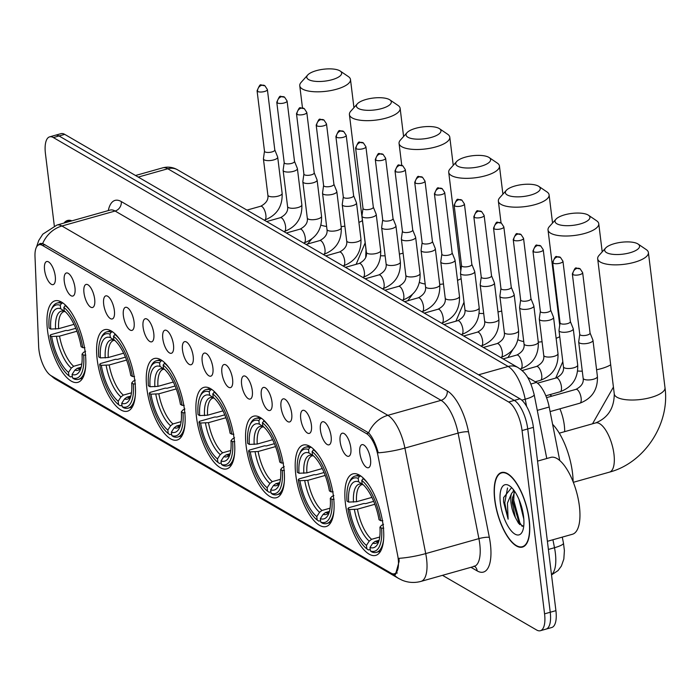 <?xml version="1.0" encoding="UTF-8"?>
<svg xmlns="http://www.w3.org/2000/svg" width="700" height="700" viewBox="0 0 700 700"><rect width="100%" height="100%" fill="white"/><g stroke="black" fill="none" stroke-linecap="round" stroke-linejoin="round"><path stroke-width="1.05" d="M184.537 410.226A42.324 16.336 -105.7 0 0 154.219 358.54A42.324 16.336 -105.7 0 0 146.843 388.325A42.324 16.336 -105.7 0 0 177.17 440.02A42.324 16.336 -105.7 0 0 184.537 410.226M333.498 496.746A42.324 16.336 -105.7 0 0 303.17 445.06A42.324 16.336 -105.7 0 0 295.794 474.845A42.324 16.336 -105.7 0 0 326.121 526.54A42.324 16.336 -105.7 0 0 333.498 496.746M283.85 467.906A42.324 16.336 -105.7 0 0 253.523 416.22A42.324 16.336 -105.7 0 0 246.146 446.005A42.324 16.336 -105.7 0 0 276.474 497.7A42.324 16.336 -105.7 0 0 283.85 467.906M234.194 439.066A42.324 16.336 -105.7 0 0 203.866 387.38A42.324 16.336 -105.7 0 0 196.49 417.165A42.324 16.336 -105.7 0 0 226.818 468.86A42.324 16.336 -105.7 0 0 234.194 439.066M134.89 381.386A42.324 16.336 -105.7 0 0 104.562 329.7A42.324 16.336 -105.7 0 0 97.186 359.485A42.324 16.336 -105.7 0 0 127.514 411.18A42.324 16.336 -105.7 0 0 134.89 381.386M85.234 352.546A42.324 16.336 -105.7 0 0 54.906 300.86A42.324 16.336 -105.7 0 0 47.539 330.645A42.324 16.336 -105.7 0 0 77.858 382.34A42.324 16.336 -105.7 0 0 85.234 352.546M383.154 525.586A42.324 16.336 -105.7 0 0 352.826 473.9A42.324 16.336 -105.7 0 0 345.45 503.685A42.324 16.336 -105.7 0 0 375.777 555.38A42.324 16.336 -105.7 0 0 383.154 525.586M340.148 441.648A11.979 4.62 74.3 0 1 343.455 433.274A11.979 4.62 74.3 0 1 350.814 447.851A11.979 4.62 74.3 0 1 349.738 455.595A11.979 4.62 74.3 0 1 344.295 453.32A11.979 4.62 74.3 0 1 340.148 441.648M320.442 430.203A11.979 4.62 74.3 0 1 323.75 421.829A11.979 4.62 74.3 0 1 331.109 436.406A11.979 4.62 74.3 0 1 330.033 444.15A11.979 4.62 74.3 0 1 324.59 441.875A11.979 4.62 74.3 0 1 320.442 430.203M300.738 418.757A11.979 4.62 74.3 0 1 304.045 410.384A11.979 4.62 74.3 0 1 311.404 424.961A11.979 4.62 74.3 0 1 310.328 432.705A11.979 4.62 74.3 0 1 304.885 430.43A11.979 4.62 74.3 0 1 300.738 418.757M281.033 407.312A11.979 4.62 74.3 0 1 284.34 398.939A11.979 4.62 74.3 0 1 291.699 413.516A11.979 4.62 74.3 0 1 290.631 421.26A11.979 4.62 74.3 0 1 285.18 418.985A11.979 4.62 74.3 0 1 281.033 407.312M261.328 395.868A11.979 4.62 74.3 0 1 264.635 387.494A11.979 4.62 74.3 0 1 271.994 402.071A11.979 4.62 74.3 0 1 270.926 409.815A11.979 4.62 74.3 0 1 265.475 407.54A11.979 4.62 74.3 0 1 261.328 395.868M241.623 384.422A11.979 4.62 74.3 0 1 244.93 376.049A11.979 4.62 74.3 0 1 252.289 390.626A11.979 4.62 74.3 0 1 251.221 398.37A11.979 4.62 74.3 0 1 245.77 396.095A11.979 4.62 74.3 0 1 241.623 384.422M221.918 372.977A11.979 4.62 74.3 0 1 225.225 364.604A11.979 4.62 74.3 0 1 232.584 379.181A11.979 4.62 74.3 0 1 231.516 386.925A11.979 4.62 74.3 0 1 226.065 384.65A11.979 4.62 74.3 0 1 221.918 372.977M202.213 361.533A11.979 4.62 74.3 0 1 205.52 353.159A11.979 4.62 74.3 0 1 212.888 367.736A11.979 4.62 74.3 0 1 211.811 375.48A11.979 4.62 74.3 0 1 206.36 373.205A11.979 4.62 74.3 0 1 202.213 361.533M182.508 350.088A11.979 4.62 74.3 0 1 185.815 341.714A11.979 4.62 74.3 0 1 193.183 356.291A11.979 4.62 74.3 0 1 192.106 364.035A11.979 4.62 74.3 0 1 186.655 361.76A11.979 4.62 74.3 0 1 182.508 350.088M162.803 338.642A11.979 4.62 74.3 0 1 166.11 330.269A11.979 4.62 74.3 0 1 173.477 344.846A11.979 4.62 74.3 0 1 172.401 352.59A11.979 4.62 74.3 0 1 166.95 350.315A11.979 4.62 74.3 0 1 162.803 338.642M143.097 327.197A11.979 4.62 74.3 0 1 146.405 318.824A11.979 4.62 74.3 0 1 153.773 333.401A11.979 4.62 74.3 0 1 152.696 341.145A11.979 4.62 74.3 0 1 147.245 338.87A11.979 4.62 74.3 0 1 143.097 327.197M123.393 315.752A11.979 4.62 74.3 0 1 126.7 307.379A11.979 4.62 74.3 0 1 134.067 321.956A11.979 4.62 74.3 0 1 132.991 329.7A11.979 4.62 74.3 0 1 127.54 327.425A11.979 4.62 74.3 0 1 123.393 315.752M103.688 304.308A11.979 4.62 74.3 0 1 106.995 295.934A11.979 4.62 74.3 0 1 114.362 310.511A11.979 4.62 74.3 0 1 113.286 318.255A11.979 4.62 74.3 0 1 107.835 315.98A11.979 4.62 74.3 0 1 103.688 304.308M83.983 292.863A11.979 4.62 74.3 0 1 87.29 284.489A11.979 4.62 74.3 0 1 94.657 299.066A11.979 4.62 74.3 0 1 93.581 306.81A11.979 4.62 74.3 0 1 88.13 304.535A11.979 4.62 74.3 0 1 83.983 292.863M64.277 281.418A11.979 4.62 74.3 0 1 67.594 273.044A11.979 4.62 74.3 0 1 74.953 287.621A11.979 4.62 74.3 0 1 73.876 295.365A11.979 4.62 74.3 0 1 68.425 293.09A11.979 4.62 74.3 0 1 64.277 281.418M44.572 269.973A11.979 4.62 74.3 0 1 47.889 261.599A11.979 4.62 74.3 0 1 55.248 276.176A11.979 4.62 74.3 0 1 54.171 283.92A11.979 4.62 74.3 0 1 48.72 281.645A11.979 4.62 74.3 0 1 44.572 269.973M359.852 453.093A11.979 4.62 74.3 0 1 363.16 444.719A11.979 4.62 74.3 0 1 370.519 459.296A11.979 4.62 74.3 0 1 369.442 467.04A11.979 4.62 74.3 0 1 364 464.765A11.979 4.62 74.3 0 1 359.852 453.093M397.6 555.021A21.56 8.321 74.3 0 1 398.169 558.6A21.56 8.321 74.3 0 1 394.415 573.773A21.56 8.321 74.3 0 1 391.037 573.142L51.012 375.637A21.56 8.321 74.3 0 1 38.657 346.535L35 256.533A21.56 8.321 74.3 0 1 39.042 244.764A21.56 8.321 74.3 0 1 42.42 245.402L366.511 433.65A21.56 8.321 74.3 0 1 378.009 455.761L397.6 555.021M527.538 377.291L536.419 382.454A23.957 9.249 74.3 0 1 549.194 407.024L559.755 460.539M369.399 454.151A7.184 2.774 -105.7 0 0 369.845 455.735M54.127 271.031A7.184 2.774 -105.7 0 0 54.574 272.615M73.832 282.476A7.184 2.774 -105.7 0 0 74.279 284.06M93.538 293.921A7.184 2.774 -105.7 0 0 93.984 295.505M113.242 305.366A7.184 2.774 -105.7 0 0 113.689 306.95M132.947 316.811A7.184 2.774 -105.7 0 0 133.394 318.395M152.653 328.256A7.184 2.774 -105.7 0 0 153.099 329.84M172.357 339.701A7.184 2.774 -105.7 0 0 172.804 341.285M192.062 351.146A7.184 2.774 -105.7 0 0 192.509 352.73M211.768 362.591A7.184 2.774 -105.7 0 0 212.214 364.175M231.473 374.036A7.184 2.774 -105.7 0 0 231.919 375.62M251.178 385.481A7.184 2.774 -105.7 0 0 251.615 387.065M270.882 396.926A7.184 2.774 -105.7 0 0 271.32 398.51M290.579 408.371A7.184 2.774 -105.7 0 0 291.025 409.955M310.284 419.816A7.184 2.774 -105.7 0 0 310.73 421.4M329.989 431.261A7.184 2.774 -105.7 0 0 330.435 432.845M349.694 442.706A7.184 2.774 -105.7 0 0 350.14 444.29M529.218 519.829A38.736 14.945 -105.7 0 0 501.471 472.526A38.736 14.945 -105.7 0 0 494.716 499.782A38.736 14.945 -105.7 0 0 522.471 547.085A38.736 14.945 -105.7 0 0 529.218 519.829M71.96 220.832A38.736 14.945 -105.7 0 0 67.541 220.482A38.736 14.945 -105.7 0 0 63.954 223.081M37.135 246.094L40.049 243.486L42.665 243.521A27.948 23.957 -59.9 0 1 61.924 226.004L387.861 415.319A31.946 12.329 74.3 0 1 404.898 448.088L425.714 553.595A27.948 5.232 168.8 0 1 398.983 558.32L399.149 561.374L395.404 574.648L392.219 573.676M442.496 575.33L536.637 630.009A23.957 9.249 -105.7 0 0 540.391 630.709L551.731 627.515A23.957 9.249 -105.7 0 0 555.914 610.654L533.4 427.359A23.957 9.249 -105.7 0 0 519.986 398.808L64.724 134.374L59.045 135.966A23.957 9.249 -105.7 0 0 55.3 135.258A23.957 9.249 -105.7 0 1 59.045 135.966L514.316 400.4L59.045 135.966L53.375 137.567A23.957 9.249 -105.7 0 0 49.621 136.859A23.957 9.249 -105.7 0 0 45.447 153.72L54.32 225.934M533.4 427.359L527.73 428.951A23.957 9.249 -105.7 0 0 514.316 400.4A23.957 9.249 -105.7 0 1 527.73 428.951L550.235 612.255L527.73 428.951L522.06 430.553A23.957 9.249 -105.7 0 0 508.646 402.001L53.375 137.567M546.061 629.116A23.957 9.249 -105.7 0 0 550.235 612.255A23.957 9.249 -105.7 0 1 546.061 629.116M42.665 243.521L368.602 432.836C372.391 436.914 375.611 443.572 378.254 452.804A27.948 5.232 168.8 0 0 404.898 448.088L458.089 433.108A31.946 12.329 -105.7 0 0 441.053 400.339L115.106 211.024A31.946 12.329 -105.7 0 0 110.11 210.079L110.547 209.982M540.391 630.709A23.957 9.249 -105.7 0 0 544.565 613.847L522.06 430.553M64.724 134.374A23.957 9.249 -105.7 0 0 60.97 133.665L49.621 136.859M494.9 499.887A38.334 14.796 -105.7 0 0 522.366 546.7A38.334 14.796 -105.7 0 0 529.043 519.724A38.334 14.796 -105.7 0 0 501.576 472.911A38.334 14.796 -105.7 0 0 494.9 499.887M547.391 541.31L572.434 534.258A39.926 15.409 -105.7 0 0 579.39 506.153A39.926 15.409 -105.7 0 0 550.786 457.389L537.548 461.116M523.819 519.129L518.989 499.468M511.63 487.611L503.65 497.534L503.562 501.839L508.121 519.173L507.43 503.116L511.569 493.412A18.051 6.965 -105.7 0 0 511.026 503.142A18.051 6.965 -105.7 0 0 515.358 517.475L512.26 502.793L512.33 498.829L514.684 491.374M511.569 493.412L514.097 490.543M523.565 516.539A26.031 10.045 -105.7 0 0 509.6 485.905A26.031 10.045 -105.7 0 0 500.377 503.073A26.031 10.045 -105.7 0 0 510.44 529.865A26.031 10.045 -105.7 0 0 522.428 531.431A26.031 10.045 -105.7 0 0 523.565 516.539M515.358 517.475L518.534 523.285L523.705 526.435M508.121 519.173L504.752 502.793L507.535 487.996M522.2 526.426L519.837 522.742L513.756 500.264L514.054 492.345M503.562 501.839L503.659 497.367M519.575 524.562L512.636 500.579L512.558 497.017M513.205 491.164L513.546 489.808M71.382 220.99A38.334 14.796 -105.7 0 0 67.646 220.867A38.334 14.796 -105.7 0 0 64.531 222.924M637.726 243.819A17.57 5.994 -7 0 0 620.944 242.322A17.57 5.994 -7 0 0 605.614 248.054A17.57 5.994 -7 0 0 606.524 252.612A17.57 5.994 -7 0 0 629.545 252.875A17.57 5.994 -7 0 0 638.111 244.064A17.57 5.994 -7 0 0 637.726 243.819M638.111 244.064L646.293 249.629A25.559 8.715 173 0 1 648.401 252.551A25.559 8.715 173 0 1 629.405 263.471A25.559 8.715 173 0 1 600.346 262.062A25.559 8.715 173 0 1 597.678 258.781A25.559 8.715 173 0 1 599.016 255.43L605.614 248.054M348.652 502.093L347.007 501.13A38.01 14.674 -105.7 0 1 349.029 483.07A38.01 14.674 -105.7 0 1 358.19 478.336L358.619 481.784A34.344 13.256 -105.7 0 0 348.652 502.093L356.527 501.725L371.919 497.394M370.23 549.474L368.454 549.972L366.852 548.879A38.01 14.674 -105.7 0 1 347.918 508.585L348.626 507.771L363.799 503.492L365.689 503.615L373.704 501.358M573.125 481.819A43.925 16.949 -105.7 0 0 572.495 472.867A43.925 16.949 -105.7 0 0 552.606 424.305M358.19 478.336L359.424 476.438A39.611 15.286 -105.7 0 0 354.979 476.114A39.611 15.286 -105.7 0 0 349.808 481.338L349.029 483.07M359.424 476.438L360.824 476.044M363.536 478.345L361.751 480.401A38.01 14.674 -105.7 0 1 380.678 520.695L382.812 520.704M368.034 483.691A39.611 15.286 -105.7 0 0 362.985 478.502M347.918 508.585L349.571 509.539A34.344 13.256 -105.7 0 0 366.433 545.423L366.852 548.879M380.678 520.695L379.033 519.733A34.344 13.256 -105.7 0 0 362.171 483.849L361.751 480.401M366.433 545.423L369.224 541.117L371.604 539.306L379.724 537.023M374.85 504.271L357.446 509.18L349.571 509.539M356.527 501.725A29.549 11.401 -105.7 0 1 362.014 484.584L363.046 484.671L358.619 481.784M383.731 528.159L381.596 528.141A38.01 14.674 -105.7 0 1 370.414 550.944L372.015 552.038A39.611 15.286 -105.7 0 0 376.46 552.361A39.611 15.286 -105.7 0 0 383.635 539.087M370.414 550.944L369.985 547.496A34.344 13.256 -105.7 0 0 378.096 543.156A34.344 13.256 -105.7 0 0 379.951 527.188L381.596 528.141M379.094 540.269L375.156 541.371L372.785 543.183L369.985 547.496M379.951 527.188L381.544 525.332L383.521 524.326M588.07 214.979A17.57 5.994 -7 0 0 571.288 213.482A17.57 5.994 -7 0 0 555.957 219.214A17.57 5.994 -7 0 0 556.867 223.773A17.57 5.994 -7 0 0 579.889 224.035A17.57 5.994 -7 0 0 588.455 215.224A17.57 5.994 -7 0 0 588.07 214.979M588.455 215.224L596.636 220.789A25.559 8.715 173 0 1 598.754 223.711A25.559 8.715 173 0 1 579.749 234.631A25.559 8.715 173 0 1 550.69 233.223A25.559 8.715 173 0 1 548.021 229.941A25.559 8.715 173 0 1 549.369 226.59L555.957 219.214M298.996 473.252L297.351 472.29A38.01 14.674 -105.7 0 1 299.381 454.23A38.01 14.674 -105.7 0 1 308.543 449.496L308.963 452.944A34.344 13.256 -105.7 0 0 298.996 473.252L306.871 472.885L322.262 468.554M320.574 520.634L318.806 521.133L317.205 520.039A38.01 14.674 -105.7 0 1 298.27 479.745L298.97 478.931L314.151 474.653L316.033 474.775L324.047 472.517M308.543 449.496L309.776 447.598A39.611 15.286 -105.7 0 0 305.331 447.274A39.611 15.286 -105.7 0 0 300.16 452.498L299.381 454.23M309.776 447.598L311.176 447.204M313.889 449.505L312.095 451.561A38.01 14.674 -105.7 0 1 331.03 491.855L333.165 491.864M318.377 454.851A39.611 15.286 -105.7 0 0 313.329 449.662M298.27 479.745L299.915 480.699A34.344 13.256 -105.7 0 0 316.776 516.591L317.205 520.039M331.03 491.855L329.385 490.892A34.344 13.256 -105.7 0 0 312.515 455.009L312.095 451.561M316.776 516.591L319.576 512.278L321.947 510.466L330.076 508.183M325.203 475.431L307.79 480.34L299.915 480.699M306.871 472.885A29.549 11.401 -105.7 0 1 312.358 455.744L313.399 455.831L308.963 452.944M334.075 499.319L331.94 499.301A38.01 14.674 -105.7 0 1 320.757 522.104L322.359 523.197A39.611 15.286 -105.7 0 0 326.804 523.521A39.611 15.286 -105.7 0 0 333.979 510.248M320.757 522.104L320.338 518.656A34.344 13.256 -105.7 0 0 328.44 514.316A34.344 13.256 -105.7 0 0 330.295 498.347L331.94 499.301M329.438 511.429L325.5 512.531L323.129 514.343L320.338 518.656M330.295 498.347L331.887 496.492L333.865 495.486M538.423 186.139A17.57 5.994 -7 0 0 521.64 184.643A17.57 5.994 -7 0 0 506.301 190.374A17.57 5.994 -7 0 0 507.22 194.933A17.57 5.994 -7 0 0 530.241 195.195A17.57 5.994 -7 0 0 538.808 186.384A17.57 5.994 -7 0 0 538.423 186.139M538.808 186.384L546.989 191.949A25.559 8.715 173 0 1 549.097 194.871A25.559 8.715 173 0 1 530.101 205.791A25.559 8.715 173 0 1 501.043 204.383A25.559 8.715 173 0 1 498.365 201.101A25.559 8.715 173 0 1 499.713 197.75L506.301 190.374M249.349 444.412L247.704 443.45A38.01 14.674 -105.7 0 1 249.725 425.39A38.01 14.674 -105.7 0 1 258.886 420.656L259.306 424.104A34.344 13.256 -105.7 0 0 249.349 444.412L257.224 444.045L272.615 439.714M270.926 491.794L269.15 492.293L267.549 491.199A38.01 14.674 -105.7 0 1 248.614 450.905L249.322 450.091L264.495 445.812L266.385 445.935L274.4 443.678M258.886 420.656L260.12 418.757A39.611 15.286 -105.7 0 0 255.675 418.434A39.611 15.286 -105.7 0 0 250.504 423.658L249.725 425.39M260.12 418.757L261.52 418.364M264.233 420.665L262.447 422.721A38.01 14.674 -105.7 0 1 281.374 463.015L283.509 463.024M268.73 426.011A39.611 15.286 -105.7 0 0 263.681 420.822M248.614 450.905L250.259 451.859A34.344 13.256 -105.7 0 0 267.129 487.751L267.549 491.199M281.374 463.015L279.729 462.052A34.344 13.256 -105.7 0 0 262.868 426.169L262.447 422.721M267.129 487.751L269.92 483.438L272.291 481.626L280.42 479.343M275.546 446.591L258.134 451.5L250.259 451.859M257.224 444.045A29.549 11.401 -105.7 0 1 262.71 426.904L263.743 426.991L259.306 424.104M284.428 470.479L282.293 470.461A38.01 14.674 -105.7 0 1 271.101 493.264L272.711 494.358A39.611 15.286 -105.7 0 0 277.156 494.681A39.611 15.286 -105.7 0 0 284.331 481.407M271.101 493.264L270.681 489.816A34.344 13.256 -105.7 0 0 278.784 485.476A34.344 13.256 -105.7 0 0 280.648 469.508L282.293 470.461M279.79 482.589L275.852 483.691L273.481 485.502L270.681 489.816M280.648 469.508L282.231 467.653L284.217 466.646M488.766 157.308A17.57 5.994 -7 0 0 471.984 155.803A17.57 5.994 -7 0 0 456.654 161.534A17.57 5.994 -7 0 0 457.564 166.093A17.57 5.994 -7 0 0 480.585 166.355A17.57 5.994 -7 0 0 489.151 157.544A17.57 5.994 -7 0 0 488.766 157.308M489.151 157.544L497.332 163.109A25.559 8.715 173 0 1 499.45 166.031A25.559 8.715 173 0 1 480.445 176.951A25.559 8.715 173 0 1 451.386 175.543A25.559 8.715 173 0 1 448.718 172.261A25.559 8.715 173 0 1 450.056 168.91L456.654 161.534M199.692 415.572L198.048 414.61A38.01 14.674 -105.7 0 1 200.077 396.55A38.01 14.674 -105.7 0 1 209.23 391.816L209.659 395.264A34.344 13.256 -105.7 0 0 199.692 415.572L207.567 415.205L222.959 410.874M221.27 462.954L219.494 463.452L217.893 462.359A38.01 14.674 -105.7 0 1 198.966 422.065L199.666 421.251L214.839 416.973L216.729 417.095L224.744 414.838M209.23 391.816L210.472 389.918A39.611 15.286 -105.7 0 0 206.019 389.594A39.611 15.286 -105.7 0 0 200.856 394.817L200.077 396.55M210.472 389.918L211.873 389.524M214.576 391.825L212.791 393.881A38.01 14.674 -105.7 0 1 231.726 434.175L233.852 434.184M219.074 397.171A39.611 15.286 -105.7 0 0 214.025 391.983M198.966 422.065L200.611 423.019A34.344 13.256 -105.7 0 0 217.472 458.911L217.893 462.359M231.726 434.175L230.072 433.213A34.344 13.256 -105.7 0 0 213.211 397.329L212.791 393.881M217.472 458.911L220.273 454.597L222.644 452.786L230.764 450.502M225.89 417.751L208.486 422.66L200.611 423.019M207.567 415.205A29.549 11.401 -105.7 0 1 213.054 398.064L214.086 398.151L209.659 395.264M234.771 441.639L232.636 441.621A38.01 14.674 -105.7 0 1 221.454 464.424L223.055 465.517A39.611 15.286 -105.7 0 0 227.5 465.841A39.611 15.286 -105.7 0 0 234.675 452.567M221.454 464.424L221.025 460.976A34.344 13.256 -105.7 0 0 229.136 456.636A34.344 13.256 -105.7 0 0 230.991 440.668L232.636 441.621M230.134 453.749L226.196 454.851L223.825 456.662L221.025 460.976M230.991 440.668L232.584 438.812L234.561 437.806M439.119 128.468A17.57 5.994 -7 0 0 422.336 126.962A17.57 5.994 -7 0 0 406.998 132.694A17.57 5.994 -7 0 0 407.916 137.252A17.57 5.994 -7 0 0 430.929 137.515A17.57 5.994 -7 0 0 439.495 128.704A17.57 5.994 -7 0 0 439.119 128.468M439.495 128.704L447.676 134.269A25.559 8.715 173 0 1 449.794 137.191A25.559 8.715 173 0 1 430.789 148.111A25.559 8.715 173 0 1 401.739 146.702A25.559 8.715 173 0 1 399.061 143.421A25.559 8.715 173 0 1 400.409 140.07L406.998 132.694M150.045 386.733L148.4 385.77A38.01 14.674 -105.7 0 1 150.421 367.71A38.01 14.674 -105.7 0 1 159.582 362.976L160.002 366.424A34.344 13.256 -105.7 0 0 150.045 386.733L157.92 386.365L173.303 382.034M171.623 434.114L169.846 434.613L168.245 433.519A38.01 14.674 -105.7 0 1 149.31 393.225L150.019 392.411L165.191 388.132L167.072 388.255L175.088 385.998M159.582 362.976L160.816 361.078A39.611 15.286 -105.7 0 0 156.371 360.754A39.611 15.286 -105.7 0 0 151.2 365.977L150.421 367.71M160.816 361.078L162.216 360.684M164.929 362.985L163.135 365.041A38.01 14.674 -105.7 0 1 182.07 405.335L184.205 405.344M169.418 368.331A39.611 15.286 -105.7 0 0 164.369 363.142M149.31 393.225L150.955 394.179A34.344 13.256 -105.7 0 0 167.816 430.071L168.245 433.519M182.07 405.335L180.425 404.373A34.344 13.256 -105.7 0 0 163.564 368.489L163.135 365.041M167.816 430.071L170.616 425.757L172.987 423.946L181.116 421.662M176.242 388.911L158.83 393.82L150.955 394.179M157.92 386.365A29.549 11.401 -105.7 0 1 163.406 369.224L164.439 369.311L160.002 366.424M185.115 412.799L182.989 412.781A38.01 14.674 -105.7 0 1 171.798 435.584L173.399 436.678A39.611 15.286 -105.7 0 0 177.844 437.001A39.611 15.286 -105.7 0 0 185.019 423.727M171.798 435.584L171.377 432.136A34.344 13.256 -105.7 0 0 179.48 427.796A34.344 13.256 -105.7 0 0 181.335 411.828L182.989 412.781M180.477 424.909L176.549 426.011L174.178 427.822L171.377 432.136M181.335 411.828L182.928 409.973L184.914 408.966M389.463 99.627A17.57 5.994 -7 0 0 372.68 98.123A17.57 5.994 -7 0 0 357.35 103.854A17.57 5.994 -7 0 0 358.26 108.413A17.57 5.994 -7 0 0 381.281 108.675A17.57 5.994 -7 0 0 389.848 99.864A17.57 5.994 -7 0 0 389.463 99.627M389.848 99.864L398.029 105.429A25.559 8.715 173 0 1 400.137 108.351A25.559 8.715 173 0 1 381.141 119.271A25.559 8.715 173 0 1 352.082 117.862A25.559 8.715 173 0 1 349.414 114.581A25.559 8.715 173 0 1 350.752 111.23L357.35 103.854M100.389 357.892L98.744 356.93A38.01 14.674 -105.7 0 1 100.774 338.87A38.01 14.674 -105.7 0 1 109.926 334.136L110.355 337.584A34.344 13.256 -105.7 0 0 100.389 357.892L108.264 357.525L123.655 353.194M121.966 405.274L120.19 405.773L118.589 404.679A38.01 14.674 -105.7 0 1 99.663 364.385L100.362 363.571L115.535 359.293L117.425 359.415L125.44 357.158M109.926 334.136L111.16 332.238A39.611 15.286 -105.7 0 0 106.715 331.914A39.611 15.286 -105.7 0 0 101.544 337.137L100.774 338.87M111.16 332.238L112.56 331.844M115.273 334.145L113.487 336.201A38.01 14.674 -105.7 0 1 132.414 376.495L134.549 376.504M119.77 339.491A39.611 15.286 -105.7 0 0 114.721 334.303M99.663 364.385L101.308 365.339A34.344 13.256 -105.7 0 0 118.169 401.231L118.589 404.679M132.414 376.495L130.769 375.533A34.344 13.256 -105.7 0 0 113.907 339.649L113.487 336.201M118.169 401.231L120.969 396.918L123.34 395.106L131.46 392.822M126.586 360.071L109.183 364.98L101.308 365.339M108.264 357.525A29.549 11.401 -105.7 0 1 113.75 340.384L114.782 340.471L110.355 337.584M135.468 383.959L133.332 383.941A38.01 14.674 -105.7 0 1 122.15 406.744L123.751 407.838A39.611 15.286 -105.7 0 0 128.196 408.17A39.611 15.286 -105.7 0 0 135.371 394.887M122.15 406.744L121.721 403.296A34.344 13.256 -105.7 0 0 129.832 398.956A34.344 13.256 -105.7 0 0 131.688 382.988L133.332 383.941M130.83 396.069L126.893 397.171L124.521 398.983L121.721 403.296M131.688 382.988L133.28 381.132L135.258 380.126M339.806 70.788A17.57 5.994 -7 0 0 323.024 69.291A17.57 5.994 -7 0 0 307.694 75.014A17.57 5.994 -7 0 0 308.604 79.572A17.57 5.994 -7 0 0 331.625 79.835A17.57 5.994 -7 0 0 340.191 71.024A17.57 5.994 -7 0 0 339.806 70.788M340.191 71.024L348.373 76.589A25.559 8.715 173 0 1 350.49 79.511A25.559 8.715 173 0 1 331.485 90.431A25.559 8.715 173 0 1 302.435 89.022A25.559 8.715 173 0 1 299.757 85.741A25.559 8.715 173 0 1 301.105 82.39L307.694 75.014M50.741 329.053L49.087 328.09A38.01 14.674 -105.7 0 1 51.117 310.03A38.01 14.674 -105.7 0 1 60.279 305.296L60.699 308.744A34.344 13.256 -105.7 0 0 50.741 329.053L58.616 328.685L73.999 324.354M72.319 376.434L70.543 376.933L68.941 375.839A38.01 14.674 -105.7 0 1 50.006 335.545L50.706 334.731L65.888 330.453L67.769 330.575L75.784 328.317M60.279 305.296L61.512 303.398A39.611 15.286 -105.7 0 0 57.067 303.074A39.611 15.286 -105.7 0 0 51.896 308.297L51.117 310.03M61.512 303.398L62.913 303.004M65.625 305.305L63.831 307.361A38.01 14.674 -105.7 0 1 82.766 347.655L84.901 347.664M70.114 310.66A39.611 15.286 -105.7 0 0 65.065 305.463M50.006 335.545L51.651 336.499A34.344 13.256 -105.7 0 0 68.513 372.391L68.941 375.839M82.766 347.655L81.121 346.692A34.344 13.256 -105.7 0 0 64.26 310.809L63.831 307.361M68.513 372.391L71.312 368.078L73.684 366.266L81.812 363.983M76.939 331.231L59.526 336.14L51.651 336.499M58.616 328.685A29.549 11.401 -105.7 0 1 64.094 311.544L65.135 311.631L60.699 308.744M85.811 355.119L83.676 355.101A38.01 14.674 -105.7 0 1 72.494 377.904L74.095 378.998A39.611 15.286 -105.7 0 0 78.54 379.33A39.611 15.286 -105.7 0 0 85.715 366.047M72.494 377.904L72.074 374.456A34.344 13.256 -105.7 0 0 80.176 370.116A34.344 13.256 -105.7 0 0 82.031 354.148L83.676 355.101M81.174 367.229L77.245 368.331L74.865 370.142L72.074 374.456M82.031 354.148L83.624 352.293L85.61 351.286M579.758 334.259L578.707 341.81A7.184 2.45 -7 0 0 578.699 342.037A7.184 2.45 -7 0 0 579.451 342.956A7.184 2.45 -7 0 0 589.041 343.017A7.184 2.45 -7 0 0 592.97 340.287A7.184 2.45 -7 0 0 592.918 340.069L590.065 332.999M579.775 334.18A5.189 1.768 -7 0 0 579.766 334.346A5.189 1.768 -7 0 0 580.309 335.011A5.189 1.768 -7 0 0 587.23 335.055A5.189 1.768 -7 0 0 590.074 333.078A5.189 1.768 -7 0 0 590.03 332.92M560.053 322.814L559.003 330.365A7.184 2.45 -7 0 0 559.003 330.592A7.184 2.45 -7 0 0 559.746 331.511A7.184 2.45 -7 0 0 569.336 331.572A7.184 2.45 -7 0 0 573.265 328.842A7.184 2.45 -7 0 0 573.212 328.624L570.36 321.554M560.07 322.735A5.189 1.768 -7 0 0 560.061 322.901A5.189 1.768 -7 0 0 560.604 323.566A5.189 1.768 -7 0 0 567.525 323.61A5.189 1.768 -7 0 0 570.369 321.632A5.189 1.768 -7 0 0 570.325 321.475M540.347 311.369L539.298 318.92A7.184 2.45 -7 0 0 539.298 319.148A7.184 2.45 -7 0 0 540.041 320.066A7.184 2.45 -7 0 0 549.631 320.127A7.184 2.45 -7 0 0 553.56 317.398A7.184 2.45 -7 0 0 553.508 317.179L550.655 310.109M540.365 311.29A5.189 1.768 -7 0 0 540.356 311.456A5.189 1.768 -7 0 0 540.907 312.121A5.189 1.768 -7 0 0 547.829 312.165A5.189 1.768 -7 0 0 550.664 310.188A5.189 1.768 -7 0 0 550.62 310.03M520.642 299.924L519.593 307.475A7.184 2.45 -7 0 0 519.593 307.703A7.184 2.45 -7 0 0 520.345 308.621A7.184 2.45 -7 0 0 529.926 308.683A7.184 2.45 -7 0 0 533.855 305.953A7.184 2.45 -7 0 0 533.803 305.734L530.95 298.664M520.66 299.845A5.189 1.768 -7 0 0 520.66 300.011A5.189 1.768 -7 0 0 521.202 300.676A5.189 1.768 -7 0 0 528.124 300.72A5.189 1.768 -7 0 0 530.959 298.743A5.189 1.768 -7 0 0 530.924 298.585M500.938 288.479L499.887 296.03A7.184 2.45 -7 0 0 499.887 296.257A7.184 2.45 -7 0 0 500.64 297.176A7.184 2.45 -7 0 0 510.221 297.238A7.184 2.45 -7 0 0 514.15 294.507A7.184 2.45 -7 0 0 514.097 294.289L511.245 287.219M500.955 288.4A5.189 1.768 -7 0 0 500.955 288.566A5.189 1.768 -7 0 0 501.498 289.231A5.189 1.768 -7 0 0 508.419 289.275A5.189 1.768 -7 0 0 511.254 287.297A5.189 1.768 -7 0 0 511.219 287.14M481.241 277.034L480.183 284.585A7.184 2.45 -7 0 0 480.183 284.812A7.184 2.45 -7 0 0 480.935 285.731A7.184 2.45 -7 0 0 490.516 285.793A7.184 2.45 -7 0 0 494.445 283.062A7.184 2.45 -7 0 0 494.392 282.844L491.54 275.774M481.25 276.955A5.189 1.768 -7 0 0 481.25 277.121A5.189 1.768 -7 0 0 481.793 277.786A5.189 1.768 -7 0 0 488.714 277.83A5.189 1.768 -7 0 0 491.549 275.852A5.189 1.768 -7 0 0 491.514 275.695M461.536 265.589L460.477 273.14A7.184 2.45 -7 0 0 460.477 273.368A7.184 2.45 -7 0 0 461.23 274.286A7.184 2.45 -7 0 0 470.811 274.348A7.184 2.45 -7 0 0 474.74 271.618A7.184 2.45 -7 0 0 474.688 271.399L471.835 264.329M461.545 265.51A5.189 1.768 -7 0 0 461.545 265.676A5.189 1.768 -7 0 0 462.088 266.341A5.189 1.768 -7 0 0 469.009 266.385A5.189 1.768 -7 0 0 471.844 264.408A5.189 1.768 -7 0 0 471.809 264.25M441.831 254.144L440.773 261.695A7.184 2.45 -7 0 0 440.773 261.922A7.184 2.45 -7 0 0 441.525 262.841A7.184 2.45 -7 0 0 451.106 262.902A7.184 2.45 -7 0 0 455.035 260.172A7.184 2.45 -7 0 0 454.983 259.954L452.13 252.884M441.84 254.065A5.189 1.768 -7 0 0 441.84 254.231A5.189 1.768 -7 0 0 442.382 254.896A5.189 1.768 -7 0 0 449.304 254.94A5.189 1.768 -7 0 0 452.139 252.963A5.189 1.768 -7 0 0 452.104 252.805M422.126 242.699L421.067 250.25A7.184 2.45 -7 0 0 421.067 250.477A7.184 2.45 -7 0 0 421.82 251.396A7.184 2.45 -7 0 0 431.401 251.457A7.184 2.45 -7 0 0 435.33 248.727A7.184 2.45 -7 0 0 435.277 248.509L432.425 241.439M422.135 242.62A5.189 1.768 -7 0 0 422.135 242.786A5.189 1.768 -7 0 0 422.678 243.451A5.189 1.768 -7 0 0 429.599 243.495A5.189 1.768 -7 0 0 432.434 241.517A5.189 1.768 -7 0 0 432.399 241.36M402.421 231.254L401.363 238.805A7.184 2.45 -7 0 0 401.363 239.032A7.184 2.45 -7 0 0 402.115 239.951A7.184 2.45 -7 0 0 411.696 240.013A7.184 2.45 -7 0 0 415.634 237.282A7.184 2.45 -7 0 0 415.572 237.064L412.72 229.994M402.43 231.175A5.189 1.768 -7 0 0 402.43 231.341A5.189 1.768 -7 0 0 402.973 232.006A5.189 1.768 -7 0 0 409.894 232.05A5.189 1.768 -7 0 0 412.738 230.072A5.189 1.768 -7 0 0 412.694 229.915M382.716 219.809L381.658 227.36A7.184 2.45 -7 0 0 381.658 227.588A7.184 2.45 -7 0 0 382.41 228.506A7.184 2.45 -7 0 0 391.991 228.568A7.184 2.45 -7 0 0 395.929 225.838A7.184 2.45 -7 0 0 395.868 225.619L393.015 218.549M382.725 219.73A5.189 1.768 -7 0 0 382.725 219.896A5.189 1.768 -7 0 0 383.267 220.561A5.189 1.768 -7 0 0 390.189 220.605A5.189 1.768 -7 0 0 393.033 218.627A5.189 1.768 -7 0 0 392.989 218.47M363.011 208.364L361.953 215.915A7.184 2.45 -7 0 0 361.953 216.143A7.184 2.45 -7 0 0 362.705 217.061A7.184 2.45 -7 0 0 372.286 217.123A7.184 2.45 -7 0 0 376.224 214.393A7.184 2.45 -7 0 0 376.162 214.174L373.31 207.104M363.02 208.285A5.189 1.768 -7 0 0 363.02 208.451A5.189 1.768 -7 0 0 363.562 209.116A5.189 1.768 -7 0 0 370.484 209.16A5.189 1.768 -7 0 0 373.328 207.183A5.189 1.768 -7 0 0 373.284 207.025M343.306 196.919L342.248 204.47A7.184 2.45 -7 0 0 342.248 204.697A7.184 2.45 -7 0 0 343 205.616A7.184 2.45 -7 0 0 352.581 205.678A7.184 2.45 -7 0 0 356.519 202.947A7.184 2.45 -7 0 0 356.457 202.729L353.614 195.659M343.315 196.84A5.189 1.768 -7 0 0 343.315 197.006A5.189 1.768 -7 0 0 343.858 197.671A5.189 1.768 -7 0 0 350.779 197.715A5.189 1.768 -7 0 0 353.623 195.737A5.189 1.768 -7 0 0 353.579 195.58M323.601 185.474L322.543 193.025A7.184 2.45 -7 0 0 322.543 193.252A7.184 2.45 -7 0 0 323.295 194.171A7.184 2.45 -7 0 0 332.876 194.232A7.184 2.45 -7 0 0 336.814 191.502A7.184 2.45 -7 0 0 336.752 191.284L333.909 184.214M323.61 185.395A5.189 1.768 -7 0 0 323.61 185.561A5.189 1.768 -7 0 0 324.152 186.226A5.189 1.768 -7 0 0 331.074 186.27A5.189 1.768 -7 0 0 333.918 184.293A5.189 1.768 -7 0 0 333.874 184.135M303.896 174.029L302.838 181.58A7.184 2.45 -7 0 0 302.838 181.808A7.184 2.45 -7 0 0 303.59 182.726A7.184 2.45 -7 0 0 313.171 182.787A7.184 2.45 -7 0 0 317.109 180.058A7.184 2.45 -7 0 0 317.047 179.839L314.204 172.769M303.905 173.95A5.189 1.768 -7 0 0 303.905 174.116A5.189 1.768 -7 0 0 304.447 174.781A5.189 1.768 -7 0 0 311.369 174.825A5.189 1.768 -7 0 0 314.213 172.847A5.189 1.768 -7 0 0 314.169 172.69M284.191 162.584L283.141 170.135A7.184 2.45 -7 0 0 283.132 170.362A7.184 2.45 -7 0 0 283.885 171.281A7.184 2.45 -7 0 0 293.466 171.343A7.184 2.45 -7 0 0 297.404 168.612A7.184 2.45 -7 0 0 297.342 168.394L294.499 161.324M284.2 162.505A5.189 1.768 -7 0 0 284.2 162.671A5.189 1.768 -7 0 0 284.743 163.336A5.189 1.768 -7 0 0 291.664 163.38A5.189 1.768 -7 0 0 294.507 161.403A5.189 1.768 -7 0 0 294.464 161.245M264.486 151.139L263.436 158.69A7.184 2.45 -7 0 0 263.428 158.918A7.184 2.45 -7 0 0 264.18 159.836A7.184 2.45 -7 0 0 273.761 159.898A7.184 2.45 -7 0 0 277.699 157.168A7.184 2.45 -7 0 0 277.637 156.949L274.794 149.879M264.495 151.06A5.189 1.768 -7 0 0 264.495 151.226A5.189 1.768 -7 0 0 265.037 151.891A5.189 1.768 -7 0 0 271.959 151.935A5.189 1.768 -7 0 0 274.803 149.957A5.189 1.768 -7 0 0 274.759 149.8M366.511 433.65L368.777 433.011M42.42 245.402L44.992 244.676M537.276 410.384L549.194 407.024M530.95 383.994L536.419 382.454M489.335 537.364A7.989 1.496 -11.2 0 0 478.905 538.615L425.714 553.595A31.946 12.329 74.3 0 1 426.571 558.898A31.946 12.329 74.3 0 1 420.998 581.385L474.189 566.405A31.946 12.329 -105.7 0 0 479.754 543.918A31.946 12.329 -105.7 0 0 478.905 538.615L458.089 433.108A7.989 1.496 -11.2 0 1 468.519 431.856L489.335 537.364A39.926 15.409 74.3 0 1 477.19 570.911L470.977 567.306M51.406 375.865A27.948 23.957 120.1 0 0 55.886 379.382L398.755 578.532A27.948 23.957 -59.9 0 1 393.803 574.516M108.299 210.595A39.926 15.409 74.3 0 1 121.284 201.574L447.23 390.898A7.989 6.843 120.1 0 1 441.053 400.339L387.861 415.319A27.948 23.957 120.1 0 0 368.602 432.836M36.523 247.021L38.701 240.564L42.796 234.176L56.919 225.059A31.946 12.329 74.3 0 1 61.924 226.004L115.106 211.024A7.989 6.843 120.1 0 0 121.284 201.574M447.23 390.898A39.926 15.409 74.3 0 1 468.519 431.856M544.565 613.847L555.914 610.654M508.646 402.001L519.986 398.808M477.19 570.911A7.989 6.843 120.1 0 0 474.617 566.335M551.486 574.648A31.946 12.329 -105.7 0 0 555.345 553.026A31.946 12.329 -105.7 0 0 554.496 547.724L548.398 549.447M526.61 406.411L525.192 399.236L521.841 400.181M518.009 367.561A15.969 13.694 120.1 0 0 508.156 366.467L167.781 168.761A31.946 12.329 -105.7 0 0 162.776 167.816C167.991 166.477 172.944 167.151 177.634 169.855L518.009 367.561C523.924 371.735 529.113 375.235 534.179 394.66A15.969 2.984 168.8 0 1 525.192 399.236A31.946 12.329 -105.7 0 0 508.156 366.467L478.634 374.789M562.284 537.119L563.474 543.156A15.969 2.984 168.8 0 1 554.496 547.724L552.921 539.753M177.634 169.855A15.969 13.694 120.1 0 0 167.781 168.761L138.25 177.082M559.274 433.169L595.648 422.922A25.559 9.861 74.3 0 1 599.646 423.684A25.559 9.861 74.3 0 1 613.961 454.134A25.559 9.861 74.3 0 1 609.508 472.124C644.49 462.945 670.093 423.78 665 387.721L648.401 252.551M595.648 422.922C607.95 417.891 614.154 408.231 614.267 393.942A25.559 8.715 -7 0 0 616.945 397.224A25.559 8.715 -7 0 0 645.995 398.641A25.559 8.715 -7 0 0 665 387.721M354.41 509.574A30.721 11.856 -105.7 0 0 369.224 541.117M362.25 484.278A30.721 11.856 -105.7 0 0 353.491 502.127M357.446 509.18A29.549 11.401 -105.7 0 0 371.604 539.306M372.785 543.183A30.721 11.856 -105.7 0 0 378.901 540.951M375.156 541.371A29.549 11.401 -105.7 0 0 378.035 541.468L378.963 540.75M559.921 408.809A25.559 9.861 74.3 0 1 564.305 425.294A25.559 9.861 74.3 0 1 564.673 431.646M577.675 371A25.559 8.715 -7 0 0 582.286 371.184M596.593 369.749A25.559 8.715 -7 0 0 610.697 364.822M549.719 394.686A25.559 9.861 74.3 0 1 549.999 394.844A25.559 9.861 74.3 0 1 551.81 396.165M304.754 480.734A30.721 11.856 -105.7 0 0 319.576 512.278M312.594 455.438A30.721 11.856 -105.7 0 0 303.844 473.287M307.79 480.34A29.549 11.401 -105.7 0 0 321.947 510.466M323.129 514.343A30.721 11.856 -105.7 0 0 329.254 512.111M325.5 512.531A29.549 11.401 -105.7 0 0 328.379 512.628L329.306 511.91M517.965 339.727A25.559 8.715 -7 0 0 523.749 341.591M538.3 342.116A25.559 8.715 -7 0 0 542.062 341.723M556.133 338.31A25.559 8.715 -7 0 0 559.746 336.7M255.106 451.903A30.721 11.856 -105.7 0 0 269.92 483.438M262.946 426.598A30.721 11.856 -105.7 0 0 254.188 444.447M258.134 451.5A29.549 11.401 -105.7 0 0 272.291 481.626M273.481 485.502A30.721 11.856 -105.7 0 0 279.598 483.271M275.852 483.691A29.549 11.401 -105.7 0 0 278.731 483.787L279.65 483.07M479.202 313.381A25.559 8.715 -7 0 0 483.7 313.504M497.989 311.92A25.559 8.715 -7 0 0 501.699 311.027M205.45 423.062A30.721 11.856 -105.7 0 0 220.273 454.597M213.29 397.757A30.721 11.856 -105.7 0 0 204.54 415.608M208.486 422.66A29.549 11.401 -105.7 0 0 222.644 452.786M223.825 456.662A30.721 11.856 -105.7 0 0 229.941 454.431M226.196 454.851A29.549 11.401 -105.7 0 0 229.075 454.948L230.002 454.23M419.457 282.433A25.559 8.715 -7 0 0 425.189 284.043M439.714 284.375A25.559 8.715 -7 0 0 443.476 283.938M457.52 280.359A25.559 8.715 -7 0 0 461.125 278.652M155.803 394.223A30.721 11.856 -105.7 0 0 170.616 425.757M163.643 368.918A30.721 11.856 -105.7 0 0 154.884 386.767M158.83 393.82A29.549 11.401 -105.7 0 0 172.987 423.946M174.178 427.822A30.721 11.856 -105.7 0 0 180.294 425.591M176.549 426.011A29.549 11.401 -105.7 0 0 179.428 426.108L180.346 425.39M380.721 255.754A25.559 8.715 -7 0 0 385.123 255.815M399.394 254.091A25.559 8.715 -7 0 0 403.095 253.146M365.706 257.241L366.004 249.751A25.559 8.715 -7 0 0 366.161 250.381M106.146 365.382A30.721 11.856 -105.7 0 0 120.969 396.918M113.986 340.078A30.721 11.856 -105.7 0 0 105.236 357.928M109.183 364.98A29.549 11.401 -105.7 0 0 123.34 395.106M124.521 398.983A30.721 11.856 -105.7 0 0 130.638 396.751M126.893 397.171A29.549 11.401 -105.7 0 0 129.771 397.267L130.699 396.55M320.959 225.094A25.559 8.715 -7 0 0 326.62 226.485M341.127 226.634A25.559 8.715 -7 0 0 344.881 226.152M358.908 222.39A25.559 8.715 -7 0 0 362.434 220.623M56.49 336.543A30.721 11.856 -105.7 0 0 71.312 368.078M64.33 311.246A30.721 11.856 -105.7 0 0 55.58 329.088M59.526 336.14A29.549 11.401 -105.7 0 0 73.684 366.266M74.865 370.142A30.721 11.856 -105.7 0 0 80.99 367.911M77.245 368.331A29.549 11.401 -105.7 0 0 80.124 368.428L81.043 367.71M572.889 274.584A5.189 1.768 -7 0 0 578.795 274.864A5.189 1.768 -7 0 0 582.654 272.65L580.108 268.791A5.189 4.454 -59.9 0 0 576.905 268.441A5.189 4.454 120.1 0 0 572.889 274.584A5.189 1.768 -7 0 1 572.346 273.91L579.766 334.346M546.551 397.644L575.977 389.349A7.184 2.774 74.3 0 1 577.308 389.699A7.184 2.774 74.3 0 1 581.131 398.134A7.184 2.774 74.3 0 1 579.88 403.191L550.095 411.582M578.699 342.037L583.153 378.254A7.184 2.45 -7 0 0 583.896 379.172A7.184 2.45 -7 0 0 584.115 379.286A7.184 2.45 -7 0 0 592.288 379.523A7.184 2.45 -7 0 0 597.415 376.495C597.879 389.629 592.034 398.527 579.88 403.191M553.184 263.139A5.189 1.768 -7 0 0 559.09 263.419A5.189 1.768 -7 0 0 562.949 261.205L560.403 257.346A5.189 4.454 -59.9 0 0 557.2 256.996A5.189 4.454 120.1 0 0 553.184 263.139A5.189 1.768 -7 0 1 552.641 262.465L560.061 322.901M537.512 383.189L556.273 377.904A7.184 2.774 74.3 0 1 557.602 378.254A7.184 2.774 74.3 0 1 561.426 386.689A7.184 2.774 74.3 0 1 560.175 391.746L545.825 395.789M559.003 330.592L563.447 366.809A7.184 2.45 -7 0 0 564.2 367.727A7.184 2.45 -7 0 0 564.41 367.841A7.184 2.45 -7 0 0 572.582 368.078A7.184 2.45 -7 0 0 577.71 365.05C578.174 378.184 572.329 387.082 560.175 391.746M533.488 251.694A5.189 1.768 -7 0 0 539.385 251.974A5.189 1.768 -7 0 0 543.244 249.76L540.697 245.901A5.189 4.454 -59.9 0 0 537.495 245.551A5.189 4.454 120.1 0 0 533.488 251.694A5.189 1.768 -7 0 1 532.945 251.02L540.356 311.456M522.06 370.554L536.576 366.459A7.184 2.774 74.3 0 1 537.898 366.809A7.184 2.774 74.3 0 1 541.721 375.244A7.184 2.774 74.3 0 1 540.47 380.301L535.246 381.771M539.298 319.148L543.742 355.364A7.184 2.45 -7 0 0 544.495 356.283A7.184 2.45 -7 0 0 544.705 356.396A7.184 2.45 -7 0 0 552.878 356.632A7.184 2.45 -7 0 0 558.005 353.605C558.469 366.739 552.624 375.637 540.47 380.301M513.782 240.249A5.189 1.768 -7 0 0 519.68 240.529A5.189 1.768 -7 0 0 523.539 238.315L520.992 234.456A5.189 4.454 -59.9 0 0 517.79 234.106A5.189 4.454 120.1 0 0 513.782 240.249A5.189 1.768 -7 0 1 513.24 239.575L520.66 300.011M503.099 358.899L516.871 355.014A7.184 2.774 74.3 0 1 518.192 355.364A7.184 2.774 74.3 0 1 522.016 363.799A7.184 2.774 74.3 0 1 520.765 368.856L520.205 369.014M519.593 307.703L524.038 343.919A7.184 2.45 -7 0 0 524.79 344.838A7.184 2.45 -7 0 0 525 344.951A7.184 2.45 -7 0 0 533.173 345.188A7.184 2.45 -7 0 0 538.3 342.16C538.773 355.294 532.919 364.192 520.765 368.856M494.077 228.804A5.189 1.768 -7 0 0 499.975 229.084A5.189 1.768 -7 0 0 503.834 226.87L501.287 223.011A5.189 4.454 -59.9 0 0 498.085 222.661A5.189 4.454 120.1 0 0 494.077 228.804A5.189 1.768 -7 0 1 493.535 228.13L500.955 288.566M483.394 347.454L497.166 343.569A7.184 2.774 74.3 0 1 498.488 343.919A7.184 2.774 74.3 0 1 502.311 352.354A7.184 2.774 74.3 0 1 501.06 357.411L500.71 357.507M499.887 296.257L504.332 332.474A7.184 2.45 -7 0 0 505.085 333.392A7.184 2.45 -7 0 0 505.295 333.506A7.184 2.45 -7 0 0 513.468 333.743A7.184 2.45 -7 0 0 518.595 330.715C519.067 343.849 513.214 352.748 501.06 357.411M474.373 217.359A5.189 1.768 -7 0 0 480.27 217.639A5.189 1.768 -7 0 0 484.129 215.425L481.582 211.566A5.189 4.454 -59.9 0 0 478.389 211.216A5.189 4.454 120.1 0 0 474.373 217.359A5.189 1.768 -7 0 1 473.83 216.685L481.25 277.121M463.689 336.009L477.461 332.124A7.184 2.774 74.3 0 1 478.782 332.474A7.184 2.774 74.3 0 1 482.606 340.909A7.184 2.774 74.3 0 1 481.355 345.966L481.005 346.062M480.183 284.812L484.627 321.029A7.184 2.45 -7 0 0 485.38 321.947A7.184 2.45 -7 0 0 485.59 322.061A7.184 2.45 -7 0 0 493.762 322.297A7.184 2.45 -7 0 0 498.89 319.27C499.363 332.404 493.509 341.303 481.355 345.966M454.668 205.914A5.189 1.768 -7 0 0 460.565 206.194A5.189 1.768 -7 0 0 464.424 203.98L461.886 200.121A5.189 4.454 -59.9 0 0 458.684 199.771A5.189 4.454 120.1 0 0 454.668 205.914A5.189 1.768 -7 0 1 454.125 205.24L461.545 265.676M443.984 324.564L457.756 320.679A7.184 2.774 74.3 0 1 459.077 321.029A7.184 2.774 74.3 0 1 462.901 329.464A7.184 2.774 74.3 0 1 461.65 334.521L461.3 334.618M460.477 273.368L464.923 309.584A7.184 2.45 -7 0 0 465.675 310.502A7.184 2.45 -7 0 0 465.885 310.616A7.184 2.45 -7 0 0 474.058 310.852A7.184 2.45 -7 0 0 479.194 307.825C479.657 320.959 473.812 329.858 461.65 334.521M434.963 194.469A5.189 1.768 -7 0 0 440.86 194.749A5.189 1.768 -7 0 0 444.719 192.535L442.181 188.676A5.189 4.454 -59.9 0 0 438.979 188.326A5.189 4.454 120.1 0 0 434.963 194.469A5.189 1.768 -7 0 1 434.42 193.795L441.84 254.231M424.279 313.119L438.051 309.234A7.184 2.774 74.3 0 1 439.381 309.584A7.184 2.774 74.3 0 1 443.196 318.019A7.184 2.774 74.3 0 1 441.945 323.076L441.595 323.172M440.773 261.922L445.217 298.139A7.184 2.45 -7 0 0 445.97 299.058A7.184 2.45 -7 0 0 446.18 299.171A7.184 2.45 -7 0 0 454.361 299.408A7.184 2.45 -7 0 0 459.489 296.38C459.952 309.514 454.108 318.412 441.945 323.076M415.257 183.024A5.189 1.768 -7 0 0 421.155 183.304A5.189 1.768 -7 0 0 425.014 181.09L422.476 177.231A5.189 4.454 -59.9 0 0 419.274 176.881A5.189 4.454 120.1 0 0 415.257 183.024A5.189 1.768 -7 0 1 414.715 182.35L422.135 242.786M404.574 301.674L418.346 297.789A7.184 2.774 74.3 0 1 419.676 298.139A7.184 2.774 74.3 0 1 423.491 306.574A7.184 2.774 74.3 0 1 422.24 311.631L421.89 311.727M421.067 250.477L425.512 286.694A7.184 2.45 -7 0 0 426.265 287.613A7.184 2.45 -7 0 0 426.475 287.726A7.184 2.45 -7 0 0 434.656 287.963A7.184 2.45 -7 0 0 439.784 284.935C440.248 298.069 434.402 306.967 422.24 311.631M395.553 171.579A5.189 1.768 -7 0 0 401.45 171.859A5.189 1.768 -7 0 0 405.317 169.645L402.771 165.786A5.189 4.454 -59.9 0 0 399.569 165.436A5.189 4.454 120.1 0 0 395.553 171.579A5.189 1.768 -7 0 1 395.01 170.905L402.43 231.341M384.869 290.229L398.641 286.344A7.184 2.774 74.3 0 1 399.971 286.694A7.184 2.774 74.3 0 1 403.786 295.129A7.184 2.774 74.3 0 1 402.535 300.186L402.185 300.283M401.363 239.032L405.808 275.249A7.184 2.45 -7 0 0 406.56 276.168A7.184 2.45 -7 0 0 406.77 276.281A7.184 2.45 -7 0 0 414.951 276.517A7.184 2.45 -7 0 0 420.079 273.49C420.543 286.624 414.697 295.523 402.535 300.186M375.848 160.134A5.189 1.768 -7 0 0 381.745 160.414A5.189 1.768 -7 0 0 385.613 158.2L383.066 154.341A5.189 4.454 -59.9 0 0 379.864 153.991A5.189 4.454 120.1 0 0 375.848 160.134A5.189 1.768 -7 0 1 375.305 159.46L382.725 219.896M365.164 278.784L378.936 274.899A7.184 2.774 74.3 0 1 380.266 275.249A7.184 2.774 74.3 0 1 384.081 283.684A7.184 2.774 74.3 0 1 382.83 288.741L382.48 288.838M381.658 227.588L386.102 263.804A7.184 2.45 -7 0 0 386.855 264.723A7.184 2.45 -7 0 0 387.065 264.836A7.184 2.45 -7 0 0 395.246 265.072A7.184 2.45 -7 0 0 400.374 262.045C400.838 275.179 394.993 284.078 382.83 288.741M356.142 148.689A5.189 1.768 -7 0 0 362.049 148.969A5.189 1.768 -7 0 0 365.908 146.755L363.361 142.896A5.189 4.454 -59.9 0 0 360.159 142.546A5.189 4.454 120.1 0 0 356.142 148.689A5.189 1.768 -7 0 1 355.6 148.015L363.02 208.451M345.459 267.339L359.231 263.454A7.184 2.774 74.3 0 1 360.561 263.804A7.184 2.774 74.3 0 1 364.385 272.239A7.184 2.774 74.3 0 1 363.125 277.296L362.775 277.392M361.953 216.143L366.398 252.359A7.184 2.45 -7 0 0 367.15 253.277A7.184 2.45 -7 0 0 367.36 253.391A7.184 2.45 -7 0 0 375.541 253.627A7.184 2.45 -7 0 0 380.669 250.6C381.132 263.734 375.287 272.632 363.125 277.296M336.438 137.244A5.189 1.768 -7 0 0 342.344 137.524A5.189 1.768 -7 0 0 346.203 135.31L343.656 131.451A5.189 4.454 -59.9 0 0 340.454 131.101A5.189 4.454 120.1 0 0 336.438 137.244A5.189 1.768 -7 0 1 335.895 136.57L343.315 197.006M325.754 255.894L339.526 252.009A7.184 2.774 74.3 0 1 340.856 252.359A7.184 2.774 74.3 0 1 344.68 260.794A7.184 2.774 74.3 0 1 343.42 265.851L343.07 265.947M342.248 204.697L346.692 240.914A7.184 2.45 -7 0 0 347.445 241.832A7.184 2.45 -7 0 0 347.664 241.946A7.184 2.45 -7 0 0 355.836 242.182A7.184 2.45 -7 0 0 360.964 239.155C361.428 252.289 355.582 261.188 343.42 265.851M316.733 125.799A5.189 1.768 -7 0 0 322.639 126.079A5.189 1.768 -7 0 0 326.498 123.865L323.951 120.006A5.189 4.454 -59.9 0 0 320.749 119.656A5.189 4.454 120.1 0 0 316.733 125.799A5.189 1.768 -7 0 1 316.19 125.125L323.61 185.561M306.049 244.449L319.821 240.564A7.184 2.774 74.3 0 1 321.151 240.914A7.184 2.774 74.3 0 1 324.975 249.349A7.184 2.774 74.3 0 1 323.715 254.406L323.365 254.502M322.543 193.252L326.988 229.469A7.184 2.45 -7 0 0 327.74 230.388A7.184 2.45 -7 0 0 327.959 230.501A7.184 2.45 -7 0 0 336.131 230.737A7.184 2.45 -7 0 0 341.259 227.71C341.723 240.844 335.877 249.743 323.715 254.406M297.027 114.354A5.189 1.768 -7 0 0 302.934 114.634A5.189 1.768 -7 0 0 306.793 112.42L304.246 108.561A5.189 4.454 -59.9 0 0 301.044 108.211A5.189 4.454 120.1 0 0 297.027 114.354A5.189 1.768 -7 0 1 296.485 113.68L303.905 174.116M286.344 233.004L300.116 229.119A7.184 2.774 74.3 0 1 301.446 229.469A7.184 2.774 74.3 0 1 305.27 237.904A7.184 2.774 74.3 0 1 304.019 242.961L303.66 243.057M302.838 181.808L307.283 218.024A7.184 2.45 -7 0 0 308.035 218.942A7.184 2.45 -7 0 0 308.254 219.056A7.184 2.45 -7 0 0 316.426 219.293A7.184 2.45 -7 0 0 321.554 216.265C322.017 229.399 316.172 238.297 304.019 242.961M277.322 102.909A5.189 1.768 -7 0 0 283.229 103.189A5.189 1.768 -7 0 0 287.088 100.975L284.541 97.116A5.189 4.454 -59.9 0 0 281.339 96.766A5.189 4.454 120.1 0 0 277.322 102.909A5.189 1.768 -7 0 1 276.78 102.235L284.2 162.671M266.639 221.559L280.411 217.674A7.184 2.774 74.3 0 1 281.741 218.024A7.184 2.774 74.3 0 1 285.565 226.459A7.184 2.774 74.3 0 1 284.314 231.516L283.955 231.612M283.132 170.362L287.578 206.57A7.184 2.45 -7 0 0 288.33 207.498A7.184 2.45 -7 0 0 288.549 207.611A7.184 2.45 -7 0 0 296.721 207.847A7.184 2.45 -7 0 0 301.849 204.82C302.312 217.954 296.467 226.852 284.314 231.516M257.618 91.455A5.189 1.768 -7 0 0 263.524 91.744A5.189 1.768 -7 0 0 267.382 89.53L264.836 85.671A5.189 4.454 -59.9 0 0 261.634 85.321A5.189 4.454 120.1 0 0 257.618 91.455A5.189 1.768 -7 0 1 257.075 90.79L264.495 151.226M246.943 210.114L260.706 206.229A7.184 2.774 74.3 0 1 262.036 206.579A7.184 2.774 74.3 0 1 265.86 215.014A7.184 2.774 74.3 0 1 264.609 220.071L264.25 220.168M263.428 158.918L267.873 195.125A7.184 2.45 -7 0 0 268.625 196.053A7.184 2.45 -7 0 0 268.844 196.166A7.184 2.45 -7 0 0 277.016 196.403A7.184 2.45 -7 0 0 282.144 193.375C282.608 206.509 276.762 215.407 264.609 220.071M39.042 244.764L43.041 243.635M394.415 573.773L397.303 572.959M50.269 375.156L55.886 379.382M398.755 578.532L402.246 580.256C408.345 582.733 414.601 583.109 420.998 581.385M56.919 225.059L110.11 210.079M474.11 566.003L474.845 566.344L474.189 566.405M563.474 543.156L564.392 550.559L563.832 559.072L561.383 566.038L558.075 570.553L551.521 574.928M162.776 167.816L135.529 175.499M534.179 394.66L546.779 458.517M524.423 546.122L522.366 546.7M503.641 472.325L501.576 472.911M69.711 220.29L67.646 220.867M614.267 393.942L597.678 258.781M573.317 482.309L609.508 472.124M359.1 474.95L354.979 476.114M380.581 551.206L376.46 552.361M592.515 423.806L613.428 387.056M559.72 325.22L548.021 229.941M309.453 446.11L305.331 447.274M330.925 522.366L326.804 523.521M602.21 251.86L598.754 223.711M555.704 378.07L562.809 361.629M501.043 222.88L498.365 201.101M259.796 417.27L255.675 418.434M281.277 493.526L277.156 494.681M552.554 223.02L549.097 194.871M507.903 357.543L512.864 349.615M460.81 270.76L448.718 172.261M210.149 388.43L206.019 389.594M231.621 464.686L227.5 465.841M502.906 194.18L499.45 166.031M455.927 321.195L464.012 302.207M401.756 165.34L399.061 143.421M160.492 359.59L156.371 360.754M181.974 435.846L177.844 437.001M453.25 165.34L449.794 137.191M407.776 300.773L412.256 294.604M366.004 249.751L349.414 114.581M110.836 330.75L106.715 331.914M132.317 407.006L128.196 408.17M403.594 136.5L400.137 108.351M356.142 264.329L365.164 242.856M302.479 107.931L299.757 85.741M61.189 301.91L57.067 303.074M82.661 378.166L78.54 379.33M353.946 107.66L350.49 79.511M307.545 244.029L311.57 239.199M583.153 378.254C583.861 382.76 581.472 386.461 575.977 389.349M597.415 376.495L592.97 340.287M582.654 272.65L590.074 333.078M572.346 273.91C576.433 264.74 574.901 268.809 580.108 268.791M563.447 366.809C564.156 371.315 561.767 375.016 556.273 377.904M577.71 365.05L573.265 328.842M562.949 261.205L570.369 321.632M552.641 262.465C556.727 253.295 555.196 257.364 560.403 257.346M543.742 355.364C544.451 359.87 542.062 363.571 536.576 366.459M558.005 353.605L553.56 317.398M543.244 249.76L550.664 310.188M532.945 251.02C537.023 241.85 535.491 245.919 540.697 245.901M524.038 343.919C524.746 348.425 522.358 352.126 516.871 355.014M538.3 342.16L533.855 305.953M523.539 238.315L530.959 298.743M513.24 239.575C517.317 230.405 515.795 234.474 520.992 234.456M504.332 332.474C505.041 336.98 502.653 340.681 497.166 343.569M518.595 330.715L514.15 294.507M503.834 226.87L511.254 287.297M493.535 228.13C497.621 218.96 496.09 223.029 501.287 223.011M484.627 321.029C485.336 325.535 482.948 329.236 477.461 332.124M498.89 319.27L494.445 283.062M484.129 215.425L491.549 275.852M473.83 216.685C477.916 207.515 476.385 211.584 481.582 211.566M464.923 309.584C465.631 314.09 463.242 317.791 457.756 320.679M479.194 307.825L474.74 271.618M464.424 203.98L471.844 264.408M454.125 205.24C458.211 196.07 456.68 200.139 461.886 200.121M445.217 298.139C445.926 302.645 443.537 306.346 438.051 309.234M459.489 296.38L455.035 260.172M444.719 192.535L452.139 252.963M434.42 193.795C438.506 184.625 436.975 188.694 442.181 188.676M425.512 286.694C426.221 291.2 423.832 294.901 418.346 297.789M439.784 284.935L435.33 248.727M425.014 181.09L432.434 241.517M414.715 182.35C418.801 173.18 417.27 177.249 422.476 177.231M405.808 275.249C406.516 279.755 404.127 283.456 398.641 286.344M420.079 273.49L415.634 237.282M405.317 169.645L412.738 230.072M395.01 170.905C399.096 161.735 397.565 165.804 402.771 165.786M386.102 263.804C386.82 268.31 384.422 272.011 378.936 274.899M400.374 262.045L395.929 225.838M385.613 158.2L393.033 218.627M375.305 159.46C379.391 150.29 377.86 154.359 383.066 154.341M366.398 252.359C367.115 256.865 364.726 260.566 359.231 263.454M380.669 250.6L376.224 214.393M365.908 146.755L373.328 207.183M355.6 148.015C359.686 138.845 358.155 142.914 363.361 142.896M346.692 240.914C347.41 245.42 345.021 249.121 339.526 252.009M360.964 239.155L356.519 202.947M346.203 135.31L353.623 195.737M335.895 136.57C339.981 127.4 338.45 131.469 343.656 131.451M326.988 229.469C327.705 233.975 325.316 237.676 319.821 240.564M341.259 227.71L336.814 191.502M326.498 123.865L333.918 184.293M316.19 125.125C320.276 115.955 318.745 120.024 323.951 120.006M307.283 218.024C308 222.53 305.611 226.231 300.116 229.119M321.554 216.265L317.109 180.058M306.793 112.42L314.213 172.847M296.485 113.68C300.571 104.51 299.04 108.579 304.246 108.561M287.578 206.57C288.295 211.085 285.906 214.786 280.411 217.674M301.849 204.82L297.404 168.612M287.088 100.975L294.507 161.403M276.78 102.235C280.866 93.065 279.335 97.134 284.541 97.116M267.873 195.125C268.59 199.64 266.201 203.341 260.706 206.229M282.144 193.375L277.699 157.168M267.382 89.53L274.803 149.957M257.075 90.79C261.161 81.62 259.63 85.689 264.836 85.671"/></g></svg>
